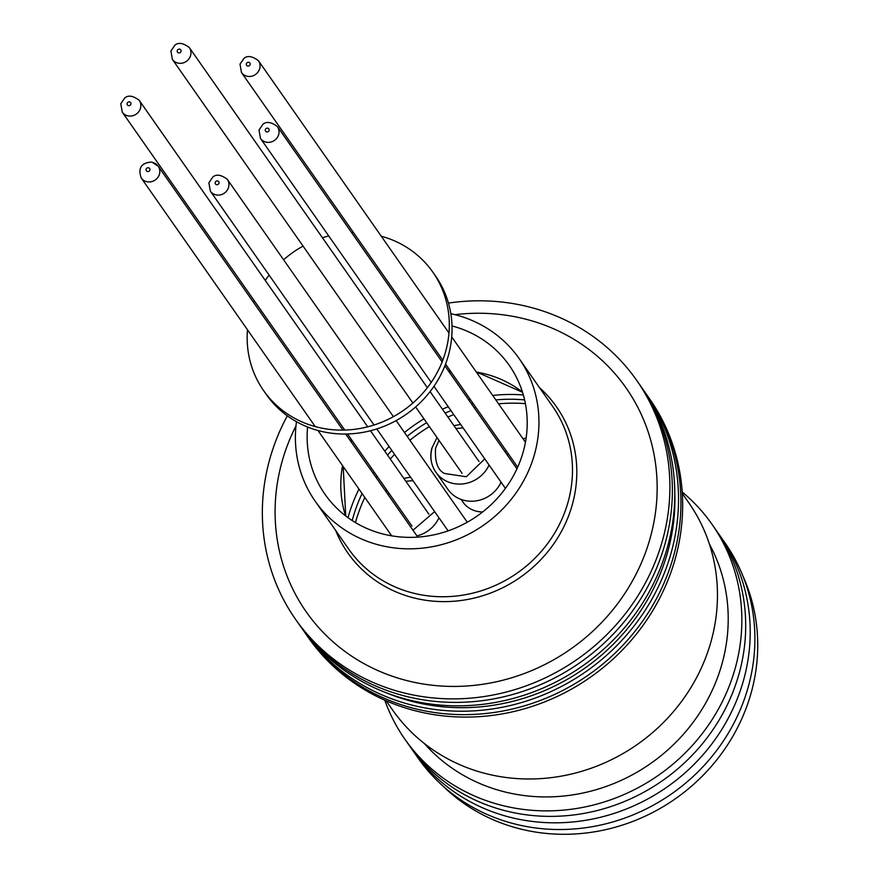 <?xml version="1.0" encoding="UTF-8"?>
<svg xmlns="http://www.w3.org/2000/svg" width="878" height="878" viewBox="0 0 878 878"><rect width="100%" height="100%" fill="white"/><g stroke="black" fill="none" stroke-linecap="round" stroke-linejoin="round"><path stroke-width="1.32" d="M450.82 313.698A124.446 116.148 145 0 1 519.128 358.542A124.446 116.148 145 0 1 535.031 452.313A124.446 116.148 145 0 1 436.827 545.787A124.446 116.148 145 0 1 315.213 501.25A124.446 116.148 145 0 1 296.479 421.725M295.974 425.918A195.223 182.218 -35 0 0 418.049 683.084A195.223 182.218 -35 0 0 651.015 535.009A195.223 182.218 -35 0 0 514.201 316.596A195.223 182.218 -35 0 0 454.936 314.664M452.005 325.957A112.45 104.954 145 0 1 509.295 365.413A112.45 104.954 145 0 1 523.672 450.151A112.45 104.954 145 0 1 434.939 534.614A112.45 104.954 145 0 1 325.047 494.369A112.45 104.954 145 0 1 307.585 427.026M287.315 415.854A208.24 194.367 -35 0 0 268.898 462.322A208.24 194.367 -35 0 0 295.513 619.242A208.24 194.367 -35 0 0 499.022 693.774A208.24 194.367 -35 0 0 663.351 537.358A208.24 194.367 -35 0 0 636.726 380.437A208.24 194.367 -35 0 0 448.449 303.086M295.513 619.242L297.982 622.765A208.24 194.367 -35 0 0 501.492 697.297A208.24 194.367 -35 0 0 665.82 540.881A208.24 194.367 -35 0 0 639.195 383.96A208.24 194.367 -35 0 1 665.82 540.881A208.24 194.367 -35 0 0 639.195 383.96L636.726 380.437M507.264 455.013L508.153 453.553M381.239 236.193A103.286 96.404 145 0 1 432.854 272.169L435.598 276.087A103.286 96.404 145 0 1 433.052 387.626A103.286 96.404 145 0 1 325.54 432.261A103.286 96.404 145 0 1 266.352 394.529L263.609 390.611A103.286 96.404 145 0 1 247.486 329.799M432.854 272.169A103.286 96.404 145 0 1 430.308 383.708A103.286 96.404 145 0 1 322.797 428.343A103.286 96.404 145 0 1 263.609 390.611M253.665 302.603A103.286 96.404 145 0 1 254.346 300.847M265.244 280.4A103.286 96.404 145 0 1 269.107 275.099M283.583 259.756A103.286 96.404 145 0 1 303.064 246.114M322.435 237.773A103.286 96.404 145 0 1 328.745 235.962M351.683 232.714A103.286 96.404 145 0 1 353.571 232.681M388.043 494.61L388.932 493.151M405.845 481.298L412.945 480.617M434.643 511.622L412.978 530.235M742.997 576.231A185.818 173.449 145 0 1 751.886 690.163A185.818 173.449 145 0 1 620.669 825.638A185.818 173.449 145 0 1 443.083 786.139M676.104 555.576A208.24 194.367 -35 0 0 649.479 398.656L645.363 392.784A208.24 194.367 -35 0 0 643.453 390.106A208.24 194.367 -35 0 1 645.363 392.784A208.24 194.367 -35 0 1 671.988 549.705A208.24 194.367 -35 0 0 645.363 392.784L647.766 396.208A208.24 194.367 -35 0 1 674.392 553.129A208.24 194.367 -35 0 0 647.766 396.208A208.24 194.367 -35 0 1 674.392 553.129A208.24 194.367 -35 0 1 510.063 709.545A208.24 194.367 -35 0 1 306.554 635.014A208.24 194.367 -35 0 0 510.063 709.545A208.24 194.367 -35 0 0 674.392 553.129A208.24 194.367 -35 0 1 510.063 709.545A208.24 194.367 -35 0 1 306.554 635.014L304.161 631.589A208.24 194.367 -35 0 0 507.66 706.121A208.24 194.367 -35 0 0 671.988 549.705A208.24 194.367 -35 0 1 507.66 706.121A208.24 194.367 -35 0 1 304.161 631.589A208.24 194.367 -35 0 1 302.295 628.878A208.24 194.367 -35 0 0 304.161 631.589L308.266 637.461A208.24 194.367 -35 0 0 511.775 711.992A208.24 194.367 -35 0 0 676.104 555.576M722.649 539.608A187.42 174.931 145 0 1 749 684.16A187.42 174.931 145 0 1 598.983 825.397A187.42 174.931 145 0 1 415.645 754.476M718.05 533.034A187.42 174.931 145 0 1 744.303 677.454A187.42 174.931 145 0 1 594.373 818.669A187.42 174.931 145 0 1 411.036 747.902M386.133 700.776L392.499 709.863A180.747 168.708 -35 0 0 569.131 774.561A180.747 168.708 -35 0 0 711.773 638.789A180.747 168.708 -35 0 0 688.67 502.578L682.305 493.491M713.891 527.063A187.42 174.931 145 0 1 739.803 671.022A187.42 174.931 145 0 1 590.17 812.172A187.42 174.931 145 0 1 406.854 741.943M424.337 743.512A174.92 163.264 -35 0 0 593.506 790.441A174.92 163.264 -35 0 0 722.704 661.255A174.92 163.264 -35 0 0 709.38 544.031M384.773 700.183A187.42 174.931 -35 0 0 565.125 809.966A187.42 174.931 -35 0 0 735.951 665.524A187.42 174.931 -35 0 0 682.206 492.009M484.755 458.876L466.317 476.743L444.608 473.505C437.694 470.235 434.687 461.784 435.587 448.142L439.044 440.416M455.956 428.552L463.057 427.871M489.068 465.044A31.147 29.073 145 0 1 463.617 483.822A31.147 29.073 145 0 1 435.872 472.188L447.868 489.331A31.147 29.073 -35 0 0 475.613 500.965A31.147 29.073 -35 0 0 501.064 482.187M668.213 544.316A208.24 194.367 -35 0 0 641.598 387.396L639.195 383.96L641.598 387.396A208.24 194.367 -35 0 1 668.213 544.316A208.24 194.367 -35 0 1 503.884 700.732A208.24 194.367 -35 0 1 300.386 626.201A208.24 194.367 -35 0 0 503.884 700.732A208.24 194.367 -35 0 0 668.213 544.316M424.392 704.178A204.541 190.921 145 0 1 386.902 693.027A204.541 190.921 145 0 0 424.392 704.178A204.541 190.921 145 0 0 674.754 491.57A204.541 190.921 145 0 1 424.392 704.178M523.332 394.968A161.596 150.829 -35 0 0 492.712 395.462A161.596 150.829 -35 0 1 523.332 394.968M470.334 399.523A161.596 150.829 -35 0 0 468.72 399.94A161.596 150.829 -35 0 1 470.334 399.523M448.263 406.733A161.596 150.829 -35 0 0 442.424 409.214A161.596 150.829 -35 0 1 448.263 406.733M423.964 418.861A161.596 150.829 -35 0 0 404.484 432.503A161.596 150.829 -35 0 1 423.964 418.861M389.097 446.54A161.596 150.829 -35 0 0 384.762 451.171A161.596 150.829 -35 0 1 389.097 446.54M371.372 468.062A161.596 150.829 -35 0 0 370.428 469.445A161.596 150.829 -35 0 1 371.372 468.062M358.959 489.079A161.596 150.829 -35 0 0 347.995 517.68A161.596 150.829 -35 0 1 358.959 489.079M352.199 520.566A156.591 146.165 145 0 1 362.076 493.524A156.591 146.165 145 0 0 352.199 520.566M373.326 473.582A156.591 146.165 145 0 1 374.258 472.188A156.591 146.165 145 0 0 373.326 473.582M387.516 455.111A156.591 146.165 145 0 1 391.829 450.447A156.591 146.165 145 0 0 387.516 455.111M407.162 436.333A156.591 146.165 145 0 1 426.642 422.691A156.591 146.165 145 0 0 407.162 436.333M445.157 413.121A156.591 146.165 145 0 1 451.018 410.674A156.591 146.165 145 0 0 445.157 413.121M471.596 404.056A156.591 146.165 145 0 1 473.231 403.66A156.591 146.165 145 0 0 471.596 404.056M495.829 399.918A156.591 146.165 145 0 1 524.605 399.896A156.591 146.165 145 0 0 495.829 399.918M297.982 622.765A208.24 194.367 -35 0 0 501.492 697.297A208.24 194.367 -35 0 0 665.82 540.881A208.24 194.367 -35 0 1 501.492 697.297A208.24 194.367 -35 0 1 297.982 622.765L300.386 626.201L297.982 622.765M525.395 403.65A156.591 146.165 -35 0 0 498.572 403.836A156.591 146.165 -35 0 1 525.395 403.65M475.975 407.579A156.591 146.165 -35 0 0 474.339 407.974A156.591 146.165 -35 0 1 475.975 407.579M453.761 414.592A156.591 146.165 -35 0 0 447.901 417.039A156.591 146.165 -35 0 1 453.761 414.592M429.386 426.609A156.591 146.165 -35 0 0 409.905 440.251A156.591 146.165 -35 0 1 429.386 426.609M394.573 454.365A156.591 146.165 -35 0 0 390.26 459.029A156.591 146.165 -35 0 1 394.573 454.365M377.002 476.106A156.591 146.165 -35 0 0 376.069 477.5A156.591 146.165 -35 0 1 377.002 476.106M364.82 497.453A156.591 146.165 -35 0 0 355.447 522.586A156.591 146.165 -35 0 1 364.82 497.453M482.67 511.951A26.153 24.408 145 0 1 462.794 501.942A26.153 24.408 145 0 1 461.751 500.306M315.213 501.25L348.753 549.167A124.446 116.148 -35 0 0 470.367 593.704A124.446 116.148 -35 0 0 568.571 500.23A124.446 116.148 -35 0 0 552.657 406.459L519.128 358.542M539.586 387.769A127.376 118.881 145 0 1 572.796 502.842A127.376 118.881 145 0 1 420.792 599.444A127.376 118.881 145 0 1 335.681 530.477M342.563 465.658A112.45 104.954 -35 0 0 345.548 515.847M522.454 392.038A112.45 104.954 -35 0 0 478.521 372.448A112.45 104.954 -35 0 0 476.315 372.042M450.216 370.779A112.45 104.954 -35 0 0 448.406 370.922M351.068 439.044A112.45 104.954 -35 0 0 350.311 440.701M393.399 416.666L227.292 179.321A10.327 9.636 145 0 1 228.609 187.113A10.327 9.636 145 0 1 220.455 194.861A10.327 9.636 145 0 1 210.369 191.174L374.028 425.018M215.22 182.437A1.997 1.866 145 0 1 217.601 180.923A1.997 1.866 145 0 1 219.006 183.162A1.997 1.866 145 0 1 216.625 184.676A1.997 1.866 145 0 1 215.22 182.437M152.267 162.408A10.327 9.636 145 0 1 158.183 166.172A10.327 9.636 145 0 1 159.5 173.965A10.327 9.636 145 0 1 147.175 181.79A10.327 9.636 145 0 1 141.259 178.025L315.224 426.587M148.503 167.775A1.997 1.866 145 0 1 149.897 170.014A1.997 1.866 145 0 1 147.515 171.528A1.997 1.866 145 0 1 146.11 169.289A1.997 1.866 145 0 1 148.503 167.775M438.956 517.779A31.147 29.073 145 0 1 416.94 535.909M437.024 437.518L431.789 448.351C429.671 457.043 431.032 464.989 435.872 472.188A31.147 29.073 145 0 1 431.888 448.713M427.356 387.692L189.308 47.544A10.327 9.636 145 0 1 190.625 55.325A10.327 9.636 145 0 1 182.47 63.084A10.327 9.636 145 0 1 172.384 59.397L412.89 403.035M177.235 50.661A1.997 1.866 145 0 1 179.617 49.146A1.997 1.866 145 0 1 181.022 51.385A1.997 1.866 145 0 1 178.64 52.899A1.997 1.866 145 0 1 177.235 50.661M442.128 361.934L277.404 126.586A10.327 9.636 145 0 1 278.721 134.367A10.327 9.636 145 0 1 270.578 142.126A10.327 9.636 145 0 1 260.481 138.428L431.219 382.391M265.332 129.692A1.997 1.866 145 0 1 267.724 128.177A1.997 1.866 145 0 1 269.118 130.416A1.997 1.866 145 0 1 266.736 131.93A1.997 1.866 145 0 1 265.332 129.692M367.728 426.829L139.185 100.29A10.327 9.636 145 0 1 140.513 108.071A10.327 9.636 145 0 1 132.358 115.83A10.327 9.636 145 0 1 122.261 112.132L344.78 430.066M127.123 103.406A1.997 1.866 145 0 1 129.505 101.881A1.997 1.866 145 0 1 130.91 104.12A1.997 1.866 145 0 1 128.517 105.634A1.997 1.866 145 0 1 127.123 103.406M448.976 332.981L258.417 60.692A10.327 9.636 145 0 1 259.734 68.473A10.327 9.636 145 0 1 251.58 76.232A10.327 9.636 145 0 1 241.483 72.534L442.808 360.189M246.345 63.809A1.997 1.866 145 0 1 248.726 62.294A1.997 1.866 145 0 1 250.131 64.522A1.997 1.866 145 0 1 247.739 66.048A1.997 1.866 145 0 1 246.345 63.809M522.531 392.268L479.915 373.457L476.941 372.941M450.974 371.866L449.174 372.009M351.826 440.141L351.068 441.788M343.188 466.547L345.745 515.99M396.143 420.584L467.272 522.223M227.292 179.321C221.201 174.744 216.394 173.965 212.849 176.983L208.876 182.778L210.369 191.174M376.772 428.936L448.109 530.872M141.259 178.025C137.758 168.049 141.27 162.726 151.773 162.035L158.183 166.172L342.903 430.11M345.647 434.028L417.785 537.106M317.968 430.505L391.687 535.843M526.131 438.056L523.047 438.813M506.123 450.666L505.168 452.016M410.531 477.16L403.825 478.411M386.902 490.253L385.947 491.614M460.643 424.425L453.948 425.665M430.099 391.61L479.015 461.499M189.308 47.544C183.217 42.967 178.41 42.188 174.865 45.206L170.892 50.99L172.384 59.397M415.623 406.953L462.091 473.341M461.159 499.461L463.979 503.489M444.872 365.852L516.944 468.841M277.404 126.586C271.324 122.009 266.506 121.23 262.972 124.248L258.988 130.032L260.481 138.428M433.962 386.309L505.421 488.398M370.472 430.747L428.903 514.234M139.185 100.29C133.105 95.713 128.298 94.934 124.753 97.952L120.78 103.736L122.261 112.132M347.523 433.984L411.98 526.087M451.72 336.9L525.439 442.227M258.417 60.692C252.326 56.115 247.519 55.336 243.974 58.354L240.001 64.138L241.483 72.534M445.552 364.107L517.691 467.184"/></g></svg>
